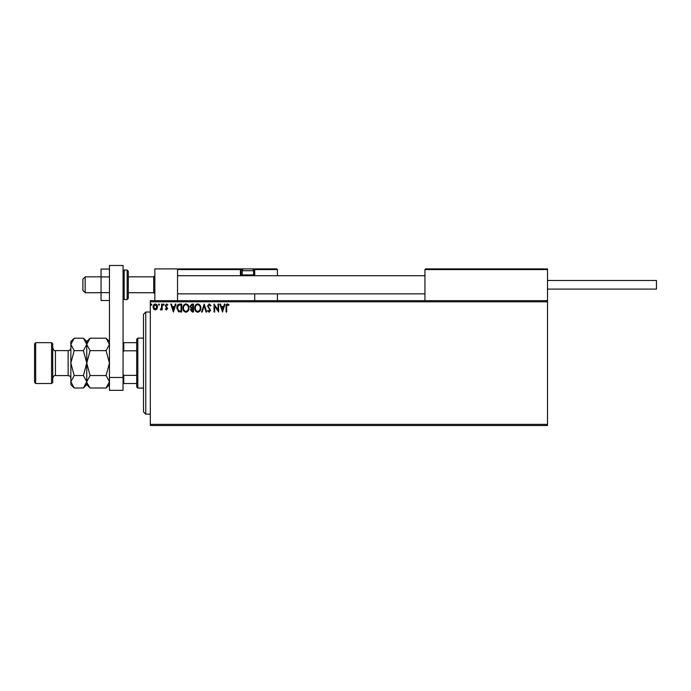 <?xml version="1.0" encoding="UTF-8"?>
<svg xmlns="http://www.w3.org/2000/svg" width="691" height="691" viewBox="0 0 691 691"><rect width="100%" height="100%" fill="white"/><g stroke="black" fill="none" stroke-linecap="round" stroke-linejoin="round"><path stroke-width="1.04" d="M547.505 425.509L150.301 425.509L150.301 424.369L547.505 424.369L547.505 425.509M547.505 301.812L150.301 301.812L150.301 300.671L547.505 300.671L547.505 424.369M156.943 309.024L155.294 309.983L153.652 309.032L153.056 306.968C153.039 305.318 153.782 304.325 155.294 303.98C156.805 304.316 157.548 305.318 157.539 306.968L156.943 309.024M162.221 304.075L162.221 309.879L161.608 309.879L161.608 309.032L160.545 309.983L160.372 309.171L161.513 308.022L161.608 304.075L162.221 304.075M166.453 309.983L165.279 309.162L165.633 308.661L166.419 309.274L167.006 308.488L165.279 305.655L166.566 303.98L167.827 304.766L167.472 305.301L166.635 304.688L165.892 305.621L167.619 308.462L166.453 309.983M179.824 304.075L181.673 304.075L181.673 312.021L178.58 311.736L176.784 307.953C176.697 305.655 177.708 304.368 179.824 304.075M193.489 304.075L193.489 312.021L192.366 312.021L190.535 310.052L191.277 308.367L190.025 306.329L191.899 304.075L193.489 304.075M204.182 304.075L206.73 312.021L206.065 312.021L204.13 305.992L202.195 312.021L201.53 312.021L204.182 304.075M218.036 304.075L218.641 304.075L218.641 312.021L214.668 306.096L214.668 312.021L214.063 312.021L214.063 304.075L218.036 309.991L218.036 304.075M226.691 306.735L226.691 312.021L226.078 312.021L226.078 306.657C225.836 305.215 226.32 304.29 227.529 303.876L229.032 304.791L228.721 305.405L227.538 304.688L226.691 306.735M150.301 301.812L150.301 424.369M222.511 312.021L219.868 304.075L220.533 304.075L221.345 306.623L223.582 306.623L224.394 304.075L225.059 304.075L222.511 312.021M209.218 303.876L211.005 305.612L210.505 306.009L209.261 304.688L208.155 306.035L210.6 310.371L209.174 312.228L207.645 310.881L208.121 310.389L209.183 311.408L209.986 310.406L207.542 306.027L209.218 303.876M200.822 308.013C200.865 310.285 199.863 311.684 197.807 312.228C195.7 311.736 194.672 310.345 194.707 308.056C194.672 305.785 195.683 304.394 197.756 303.876C199.829 304.377 200.848 305.75 200.822 308.013M189.006 308.013C189.049 310.285 188.047 311.684 185.991 312.228C183.884 311.736 182.856 310.345 182.899 308.056C182.856 305.785 183.875 304.394 185.939 303.876C188.012 304.377 189.032 305.75 189.006 308.013M173.424 312.021L170.772 304.075L171.437 304.075L172.258 306.623L174.486 306.623L175.307 304.075L175.972 304.075L173.424 312.021M164.156 304.636L163.646 305.301L163.136 304.636L163.646 303.98L164.156 304.636M159.474 304.636L158.965 305.301L158.455 304.636L158.965 303.98L159.474 304.636M151.83 304.636L151.32 305.301L150.811 304.636L151.32 303.98L151.83 304.636M221.612 307.435L222.467 310.104L223.314 307.435L221.612 307.435M195.32 308.056C195.294 309.87 196.114 310.993 197.773 311.408C199.44 310.967 200.243 309.836 200.209 308.022C200.235 306.208 199.431 305.102 197.773 304.688C196.097 305.102 195.285 306.225 195.32 308.056M192.245 311.209L192.875 311.209L192.875 308.661L191.148 310.043L192.245 311.209M192.564 307.849L192.875 304.895L192.176 304.895L190.638 306.329L191.597 307.754L192.564 307.849M183.504 308.056C183.478 309.87 184.298 310.993 185.965 311.408C187.624 310.967 188.436 309.836 188.393 308.022C188.427 306.208 187.615 305.102 185.965 304.688C184.29 305.102 183.469 306.225 183.504 308.056M181.059 311.209L181.059 304.895L178.77 305.094L177.397 307.953L178.9 310.985L181.059 311.209M172.517 307.435L173.372 310.104L174.227 307.435L172.517 307.435M153.67 306.959L155.294 309.274L156.926 306.959L155.294 304.688L153.67 306.959M154.844 300.671L154.844 268.894L177.544 268.894L177.544 300.671M425.621 268.894L424.939 269.576L425.621 268.894L546.823 268.894L547.505 269.576L547.505 268.894L524.806 268.894M85.166 292.734L82.894 290.462L82.894 279.112L85.166 276.841L85.166 292.734L101.05 292.734M128.293 292.734L153.713 292.734L153.713 276.841L154.844 275.709M546.823 268.894L547.505 269.576L424.939 269.576L424.939 300.671M547.505 269.576L547.505 300.671M253.485 275.027L254.029 275.027L254.029 269.576L277.411 269.576L276.728 268.894L251.308 268.894L276.728 268.894L277.411 269.576L277.411 275.709M277.411 293.865L277.411 300.671M254.711 275.027L254.711 269.576L254.711 275.709L254.711 275.027L254.029 275.027L254.029 275.709M254.711 293.865L254.711 300.671M179.133 268.894L244.044 268.894A1.814 1.814 0 0 0 242.23 270.717L242.23 274.932L253.58 274.932L253.58 270.717L242.23 270.717M244.951 268.894L185.939 268.894M242.627 269.576L241.09 269.576L241.09 275.027L241.09 269.576A0.682 0.682 0 0 0 240.416 268.894L240.416 269.576L177.544 269.576L178.226 268.894L177.544 269.576M254.081 268.903L254.029 268.894A0.682 0.682 0 0 1 254.711 269.576L254.711 269.533M241.772 275.709A0.682 0.682 0 0 1 241.09 275.027L242.316 275.027M240.598 275.709A1.365 1.365 0 0 1 240.416 275.027L240.416 269.576L241.09 269.576A0.682 0.682 0 0 0 240.416 268.894M242.999 275.709L242.23 274.932M252.802 275.709L253.58 274.932M244.044 268.894L251.757 268.894A1.814 1.814 0 0 1 253.58 270.717M547.505 280.477L656.45 280.477L656.45 289.097L547.505 289.097M109.454 300.507L101.05 300.507L101.05 276.927L109.454 276.927M101.05 292.647L109.454 292.647M101.05 276.927L101.05 269.058L109.454 269.058M109.454 390.329L109.454 265.491L123.067 265.491L123.067 390.329L109.454 390.329M109.454 377.476L123.067 377.476M128.293 271.166L128.293 298.4L127.153 299.54L127.153 270.034L128.293 271.166M145.766 414.159L143.495 411.888L143.495 314.293L145.766 312.021L145.766 414.159L150.301 414.159M137.82 388.057L136.688 386.925L136.688 339.255L137.82 338.124L137.82 388.057L143.495 388.057M136.688 350.812L123.749 350.812L123.067 352.194M123.067 373.986L123.749 375.368L123.749 383.514L123.067 383.514M136.688 375.368L123.749 375.368M123.067 342.667L123.749 342.667L123.749 350.812M136.688 342.667L123.749 342.667M136.688 383.514L123.749 383.514M52.706 343.798L52.706 382.382L51.575 383.514L51.575 342.667L52.706 343.798M35.682 383.514L34.55 382.382L34.55 343.798L35.682 342.667L35.682 383.514L51.575 383.514M90.089 387.988L86.755 384.654L86.755 381.76L90.089 375.541L86.755 363.086L90.089 350.639L86.755 344.42L90.089 338.193L106.112 338.193L109.454 344.42L106.112 350.639L109.454 363.086L106.112 375.541L109.454 381.76L106.112 387.988L90.089 387.988L86.824 382.624M90.089 350.639L106.112 350.639M87.679 341.216L86.824 343.557M109.454 344.42L109.385 343.557M108.522 384.965L109.385 382.624M90.089 375.541L106.112 375.541M74.205 338.193L70.862 341.527L70.862 344.42L74.205 350.639L70.862 363.086L74.205 375.541L70.862 381.76L74.205 387.988L70.862 384.654L70.862 344.42L74.205 338.193L83.421 338.193L86.755 344.42L83.421 350.639L86.755 363.086L83.421 375.541L86.755 381.76L86.755 341.527L90.089 338.193M86.755 344.42L86.686 343.557M86.755 381.76L83.421 387.988L74.205 387.988M85.822 384.965L86.686 382.624M71.795 341.216L70.931 343.557M70.862 381.76L70.931 382.624M74.205 350.639L83.421 350.639M74.205 375.541L83.421 375.541M254.029 268.894L254.029 269.576L253.182 269.576M240.416 275.027L241.09 275.027M123.067 271.166L124.207 270.034L124.207 299.54L127.153 299.54M68.141 350.605L55.435 350.605L55.435 375.576L68.141 375.576L68.141 350.605C69.8 350.449 70.707 349.534 70.862 347.884M153.713 292.734L154.844 293.865M424.939 293.865L177.544 293.865M424.939 275.709L177.544 275.709M85.166 276.841L101.05 276.841M128.293 276.841L153.713 276.841M124.207 270.034L127.153 270.034M124.207 299.54L123.067 298.4M145.766 312.021L150.301 312.021M137.82 338.124L143.495 338.124M68.141 375.576C69.8 375.731 70.707 376.647 70.862 378.297M55.435 375.576C54.719 374.911 53.812 375.818 52.706 378.297M35.682 342.667L51.575 342.667M109.454 384.654L106.112 387.988M109.454 341.527L106.112 338.193M86.755 341.527L83.421 338.193M86.755 384.654L83.421 387.988M55.435 350.605C54.719 351.27 53.812 350.363 52.706 347.884"/></g></svg>
